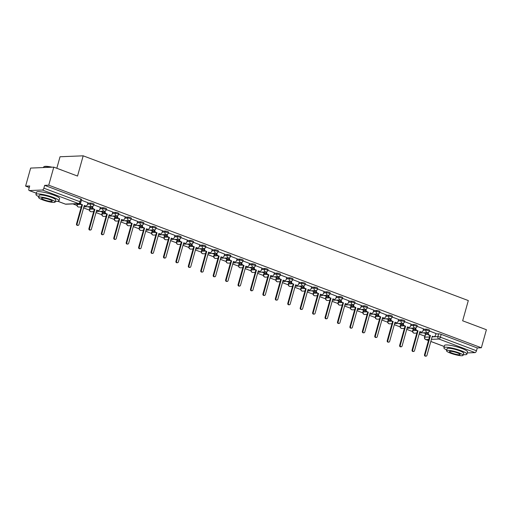 <?xml version="1.0" encoding="UTF-8"?>
<svg xmlns="http://www.w3.org/2000/svg" width="512" height="512" viewBox="0 0 512 512"><rect width="100%" height="100%" fill="white"/><g stroke="black" fill="none" stroke-linecap="round" stroke-linejoin="round"><path stroke-width="0.77" d="M94.086 204.141A1.914 0.32 -164.4 0 0 93.171 203.59A1.914 0.32 -164.4 0 0 90.65 203.027L90.368 204.026A1.914 0.32 15.6 0 1 92.89 204.589A1.914 0.32 15.6 0 1 93.805 205.139L94.086 204.141M106.515 208.813A1.914 0.32 -164.4 0 0 105.6 208.262A1.914 0.32 -164.4 0 0 103.078 207.699L102.797 208.698A1.914 0.32 15.6 0 1 105.318 209.261A1.914 0.32 15.6 0 1 106.234 209.811L106.515 208.813M118.938 213.485A1.914 0.32 -164.4 0 0 118.029 212.934A1.914 0.32 -164.4 0 0 115.507 212.371L115.226 213.37A1.914 0.32 15.6 0 1 117.747 213.933A1.914 0.32 15.6 0 1 118.662 214.483L118.938 213.485M131.366 218.157A1.914 0.32 -164.4 0 0 130.451 217.6A1.914 0.32 -164.4 0 0 127.936 217.043L127.654 218.042A1.914 0.32 15.6 0 1 130.176 218.598A1.914 0.32 15.6 0 1 131.091 219.155L131.366 218.157M143.795 222.822A1.914 0.32 -164.4 0 0 142.88 222.272A1.914 0.32 -164.4 0 0 140.365 221.715L140.083 222.714A1.914 0.32 15.6 0 1 142.605 223.27A1.914 0.32 15.6 0 1 143.52 223.821L143.795 222.822M156.224 227.494A1.914 0.32 -164.4 0 0 155.309 226.944A1.914 0.32 -164.4 0 0 152.794 226.381L152.512 227.379A1.914 0.32 15.6 0 1 155.034 227.942A1.914 0.32 15.6 0 1 155.949 228.493L156.224 227.494M168.653 232.166A1.914 0.32 -164.4 0 0 167.738 231.616A1.914 0.32 -164.4 0 0 165.222 231.053L164.941 232.051A1.914 0.32 15.6 0 1 167.462 232.614A1.914 0.32 15.6 0 1 168.378 233.165L168.653 232.166M181.082 236.838A1.914 0.32 -164.4 0 0 180.166 236.288A1.914 0.32 -164.4 0 0 177.651 235.725L177.37 236.723A1.914 0.32 15.6 0 1 179.891 237.286A1.914 0.32 15.6 0 1 180.806 237.837L181.082 236.838M193.51 241.51A1.914 0.32 -164.4 0 0 192.595 240.96A1.914 0.32 -164.4 0 0 190.08 240.397L189.798 241.395A1.914 0.32 15.6 0 1 192.32 241.958A1.914 0.32 15.6 0 1 193.235 242.509L193.51 241.51M205.939 246.182A1.914 0.32 -164.4 0 0 205.024 245.626A1.914 0.32 -164.4 0 0 202.509 245.069L202.227 246.067A1.914 0.32 15.6 0 1 204.749 246.624A1.914 0.32 15.6 0 1 205.664 247.181L205.939 246.182M218.368 250.848A1.914 0.32 -164.4 0 0 217.453 250.298A1.914 0.32 -164.4 0 0 214.938 249.741L214.656 250.739A1.914 0.32 15.6 0 1 217.178 251.296A1.914 0.32 15.6 0 1 218.093 251.846L218.368 250.848M230.797 255.52A1.914 0.32 -164.4 0 0 229.882 254.97A1.914 0.32 -164.4 0 0 227.366 254.406L227.085 255.405A1.914 0.32 15.6 0 1 229.606 255.968A1.914 0.32 15.6 0 1 230.522 256.518L230.797 255.52M243.226 260.192A1.914 0.32 -164.4 0 0 242.31 259.642A1.914 0.32 -164.4 0 0 239.795 259.078L239.514 260.077A1.914 0.32 15.6 0 1 242.035 260.64A1.914 0.32 15.6 0 1 242.95 261.19L243.226 260.192M255.654 264.864A1.914 0.32 -164.4 0 0 254.739 264.314A1.914 0.32 -164.4 0 0 252.224 263.75L251.942 264.749A1.914 0.32 15.6 0 1 254.464 265.312A1.914 0.32 15.6 0 1 255.379 265.862L255.654 264.864M268.083 269.536A1.914 0.32 -164.4 0 0 267.168 268.986A1.914 0.32 -164.4 0 0 264.653 268.422L264.371 269.421A1.914 0.32 15.6 0 1 266.893 269.984A1.914 0.32 15.6 0 1 267.808 270.534L268.083 269.536M280.512 274.208A1.914 0.32 -164.4 0 0 279.597 273.651A1.914 0.32 -164.4 0 0 277.082 273.094L276.8 274.093A1.914 0.32 15.6 0 1 279.322 274.65A1.914 0.32 15.6 0 1 280.237 275.206L280.512 274.208M292.941 278.88A1.914 0.32 -164.4 0 0 292.026 278.323A1.914 0.32 -164.4 0 0 289.51 277.766L289.229 278.765A1.914 0.32 15.6 0 1 291.75 279.322A1.914 0.32 15.6 0 1 292.666 279.872L292.941 278.88M305.37 283.546A1.914 0.32 -164.4 0 0 304.454 282.995A1.914 0.32 -164.4 0 0 301.939 282.432L301.658 283.43A1.914 0.32 15.6 0 1 304.179 283.994A1.914 0.32 15.6 0 1 305.094 284.544L305.37 283.546M317.798 288.218A1.914 0.32 -164.4 0 0 316.883 287.667A1.914 0.32 -164.4 0 0 314.368 287.104L314.086 288.102A1.914 0.32 15.6 0 1 316.608 288.666A1.914 0.32 15.6 0 1 317.523 289.216L317.798 288.218M330.227 292.89A1.914 0.32 -164.4 0 0 329.312 292.339A1.914 0.32 -164.4 0 0 326.797 291.776L326.515 292.774A1.914 0.32 15.6 0 1 329.037 293.338A1.914 0.32 15.6 0 1 329.952 293.888L330.227 292.89M342.656 297.562A1.914 0.32 -164.4 0 0 341.741 297.011A1.914 0.32 -164.4 0 0 339.226 296.448L338.944 297.446A1.914 0.32 15.6 0 1 341.466 298.01A1.914 0.32 15.6 0 1 342.381 298.56L342.656 297.562M355.085 302.234A1.914 0.32 -164.4 0 0 354.17 301.683A1.914 0.32 -164.4 0 0 351.654 301.12L351.373 302.118A1.914 0.32 15.6 0 1 353.894 302.675A1.914 0.32 15.6 0 1 354.81 303.232L355.085 302.234M367.514 306.906A1.914 0.32 -164.4 0 0 366.598 306.349A1.914 0.32 -164.4 0 0 364.077 305.792L363.802 306.79A1.914 0.32 15.6 0 1 366.323 307.347A1.914 0.32 15.6 0 1 367.238 307.904L367.514 306.906M379.942 311.571A1.914 0.32 -164.4 0 0 379.027 311.021A1.914 0.32 -164.4 0 0 376.506 310.464L376.23 311.456A1.914 0.32 15.6 0 1 378.752 312.019A1.914 0.32 15.6 0 1 379.667 312.57L379.942 311.571M392.371 316.243A1.914 0.32 -164.4 0 0 391.456 315.693A1.914 0.32 -164.4 0 0 388.934 315.13L388.659 316.128A1.914 0.32 15.6 0 1 391.181 316.691A1.914 0.32 15.6 0 1 392.096 317.242L392.371 316.243M404.8 320.915A1.914 0.32 -164.4 0 0 403.885 320.365A1.914 0.32 -164.4 0 0 401.363 319.802L401.088 320.8A1.914 0.32 15.6 0 1 403.61 321.363A1.914 0.32 15.6 0 1 404.518 321.914L404.8 320.915M417.229 325.587A1.914 0.32 -164.4 0 0 416.314 325.037A1.914 0.32 -164.4 0 0 413.792 324.474L413.517 325.472A1.914 0.32 15.6 0 1 416.032 326.035A1.914 0.32 15.6 0 1 416.947 326.586L417.229 325.587M429.658 330.259A1.914 0.32 -164.4 0 0 428.742 329.709A1.914 0.32 -164.4 0 0 426.221 329.146L425.946 330.144A1.914 0.32 15.6 0 1 428.461 330.707A1.914 0.32 15.6 0 1 429.376 331.258L429.658 330.259M53.786 167.136L77.53 176.058L83.181 155.821L468.307 300.563L462.656 320.794L486.4 329.722L481.357 347.776L48.742 185.19L53.786 167.136L30.643 168.077L25.6 186.131L29.267 187.507M72.96 203.93L76.973 205.434M83.59 207.923L89.402 210.106M96.019 212.595L101.83 214.778M108.448 217.267L114.259 219.45M120.87 221.933L126.688 224.122M133.299 226.605L139.117 228.794M145.728 231.277L151.546 233.459M158.157 235.949L163.974 238.131M170.586 240.621L176.403 242.803M183.014 245.293L188.832 247.475M195.443 249.958L201.261 252.147M207.872 254.63L213.69 256.819M220.301 259.302L226.118 261.491M232.73 263.974L238.547 266.157M245.158 268.646L250.976 270.829M257.587 273.318L263.405 275.501M270.016 277.984L275.834 280.173M282.445 282.656L288.262 284.845M294.874 287.328L300.691 289.517M307.302 292L313.12 294.182M319.731 296.672L325.549 298.854M332.16 301.344L337.978 303.526M344.589 306.016L350.406 308.198M357.018 310.682L362.835 312.87M369.446 315.354L375.258 317.542M381.875 320.026L387.686 322.208M394.304 324.698L400.115 326.88M406.733 329.37L412.544 331.552M419.162 334.042L424.819 336.166M56.819 168.275L60.032 156.762L83.181 155.821M25.6 186.131L29.696 185.965L28.909 188.774A1.914 0.87 -69.4 0 0 29.165 190.528A1.914 0.87 -69.4 0 0 29.331 190.554L42.432 190.022A1.914 0.87 -69.4 0 0 43.866 188.166L79.955 201.734A1.914 0.32 15.6 0 1 80.87 202.285L81.658 199.469A1.914 0.32 15.6 0 0 80.742 198.918L79.955 201.734A1.914 0.87 -69.4 0 1 78.522 203.584L42.432 190.022M48.742 185.19L44.646 185.357L43.866 188.166M425.549 334.349L424.768 337.158A1.914 0.32 15.6 0 0 424.518 337.248L425.306 334.432A1.914 0.32 15.6 0 1 425.549 334.349L427.866 334.253M435.827 333.933L438.65 333.818L437.869 336.627A1.914 0.32 15.6 0 1 440.384 337.19L476.48 350.752A1.914 0.87 110.6 0 1 475.046 352.608L467.238 352.922M476.48 350.752L477.261 347.942L481.357 347.776M410.822 328.16L413.734 328.96M413.664 329.222L414.355 329.197L411.52 328.128M423.52 328.826L417.018 326.342M398.394 323.488L401.306 324.294M401.235 324.55L401.926 324.525L399.091 323.456M411.091 324.154L404.589 321.67M385.965 318.816L388.877 319.622M388.806 319.885L389.498 319.853L386.662 318.79M398.662 319.482L392.16 316.998M373.536 314.144L376.448 314.95M376.378 315.213L377.069 315.181L374.234 314.118M386.24 314.81L379.731 312.326M361.107 309.472L364.019 310.278M363.949 310.541L364.64 310.515L361.805 309.446M373.811 310.138L367.302 307.654M348.678 304.8L351.59 305.606M351.52 305.869L352.211 305.843L349.376 304.774M361.382 305.466L354.874 302.989M336.25 300.134L339.162 300.934M339.091 301.197L339.782 301.171L336.947 300.102M348.954 300.8L342.445 298.317M323.821 295.462L326.733 296.269M326.662 296.525L327.354 296.499L324.518 295.43M336.525 296.128L330.016 293.645M311.392 290.79L314.304 291.597M314.234 291.859L314.925 291.827L312.09 290.765M324.096 291.456L317.587 288.973M298.963 286.118L301.875 286.925M301.805 287.187L302.496 287.155L299.661 286.093M311.667 286.784L305.158 284.301M286.534 281.446L289.446 282.253M289.376 282.515L290.067 282.483L287.232 281.421M299.238 282.112L292.73 279.629M274.106 276.774L277.018 277.581M276.947 277.843L277.638 277.818L274.803 276.749M286.81 277.44L280.301 274.963M261.677 272.109L264.589 272.909M264.518 273.171L265.21 273.146L262.374 272.077M274.381 272.774L267.872 270.291M249.248 267.437L252.16 268.237M252.09 268.499L252.781 268.474L249.946 267.405M261.952 268.102L255.443 265.619M236.819 262.765L239.731 263.571M239.661 263.834L240.352 263.802L237.517 262.733M249.523 263.43L243.014 260.947M224.39 258.093L227.302 258.899M227.232 259.162L227.923 259.13L225.088 258.067M237.094 258.758L230.586 256.275M211.968 253.421L214.874 254.227M214.803 254.49L215.494 254.458L212.659 253.395M224.666 254.086L218.157 251.603M199.539 248.749L202.445 249.555M202.374 249.818L203.066 249.792L200.23 248.723M212.237 249.414L205.728 246.931M187.11 244.083L190.016 244.883M189.946 245.146L190.637 245.12L187.802 244.051M199.808 244.749L193.299 242.266M174.682 239.411L177.587 240.211M177.517 240.474L178.208 240.448L175.373 239.379M187.379 240.077L180.87 237.594M162.253 234.739L165.158 235.546M165.088 235.802L165.779 235.776L162.944 234.707M174.95 235.405L168.448 232.922M149.824 230.067L152.73 230.874M152.659 231.136L153.35 231.104L150.515 230.042M162.522 230.733L156.019 228.25M137.395 225.395L140.301 226.202M140.23 226.464L140.922 226.432L138.086 225.37M150.093 226.061L143.59 223.578M124.966 220.723L127.872 221.53M127.802 221.792L128.493 221.766L125.658 220.698M137.664 221.389L131.162 218.906M112.538 216.051L115.443 216.858M115.373 217.12L116.07 217.094L113.229 216.026M125.235 216.717L118.733 214.24M100.109 211.386L103.014 212.186M102.944 212.448L103.642 212.422L100.8 211.354M112.806 212.051L106.304 209.568M87.68 206.714L90.586 207.52M90.515 207.776L91.213 207.75L88.371 206.682M100.378 207.379L93.875 204.896M87.949 202.707L81.446 200.224M87.827 203.142L90.65 203.027M89.978 208.23L89.696 209.229A1.914 0.32 15.6 0 0 89.453 209.312L89.728 208.32A1.914 0.32 -164.4 0 1 89.978 208.23L92.288 208.141M100.256 207.814L103.078 207.699M102.406 212.902L102.125 213.901A1.914 0.32 15.6 0 0 101.882 213.984L102.157 212.986A1.914 0.32 -164.4 0 1 102.406 212.902L104.717 212.806M112.685 212.486L115.507 212.371M114.835 217.574L114.554 218.573A1.914 0.32 15.6 0 0 114.31 218.656L114.586 217.658A1.914 0.32 -164.4 0 1 114.835 217.574L117.146 217.478M125.114 217.158L127.936 217.043M127.264 222.246L126.982 223.245A1.914 0.32 15.6 0 0 126.739 223.328L127.014 222.33A1.914 0.32 -164.4 0 1 127.264 222.246L129.574 222.15M137.542 221.824L140.365 221.715M139.693 226.918L139.411 227.917A1.914 0.32 15.6 0 0 139.168 228L139.443 227.002A1.914 0.32 -164.4 0 1 139.693 226.918L142.003 226.822M149.971 226.496L152.794 226.381M152.122 231.584L151.84 232.582A1.914 0.32 15.6 0 0 151.597 232.672L151.872 231.674A1.914 0.32 -164.4 0 1 152.122 231.584L154.432 231.494M162.4 231.168L165.222 231.053M164.55 236.256L164.269 237.254A1.914 0.32 15.6 0 0 164.026 237.344L164.301 236.346A1.914 0.32 -164.4 0 1 164.55 236.256L166.861 236.166M174.829 235.84L177.651 235.725M176.979 240.928L176.698 241.926A1.914 0.32 15.6 0 0 176.454 242.01L176.73 241.011A1.914 0.32 -164.4 0 1 176.979 240.928L179.29 240.832M187.258 240.512L190.08 240.397M189.408 245.6L189.126 246.598A1.914 0.32 15.6 0 0 188.883 246.682L189.158 245.683A1.914 0.32 -164.4 0 1 189.408 245.6L191.718 245.504M199.686 245.184L202.509 245.069M201.837 250.272L201.555 251.27A1.914 0.32 15.6 0 0 201.312 251.354L201.587 250.355A1.914 0.32 -164.4 0 1 201.837 250.272L204.147 250.176M212.115 249.856L214.938 249.741M214.266 254.944L213.984 255.942A1.914 0.32 15.6 0 0 213.741 256.026L214.016 255.027A1.914 0.32 -164.4 0 1 214.266 254.944L216.576 254.848M224.544 254.522L227.366 254.406M226.694 259.616L226.413 260.608A1.914 0.32 15.6 0 0 226.17 260.698L226.445 259.699A1.914 0.32 -164.4 0 1 226.694 259.616L229.005 259.52M236.973 259.194L239.795 259.078M239.123 264.282L238.842 265.28A1.914 0.32 15.6 0 0 238.598 265.37L238.874 264.371A1.914 0.32 -164.4 0 1 239.123 264.282L241.434 264.192M249.402 263.866L252.224 263.75M251.552 268.954L251.27 269.952A1.914 0.32 15.6 0 0 251.027 270.035L251.302 269.037A1.914 0.32 -164.4 0 1 251.552 268.954L253.862 268.858M261.83 268.538L264.653 268.422M263.981 273.626L263.699 274.624A1.914 0.32 15.6 0 0 263.45 274.707L263.731 273.709A1.914 0.32 -164.4 0 1 263.981 273.626L266.291 273.53M274.259 273.21L277.082 273.094M276.41 278.298L276.128 279.296A1.914 0.32 15.6 0 0 275.878 279.379L276.16 278.381A1.914 0.32 -164.4 0 1 276.41 278.298L278.72 278.202M286.688 277.882L289.51 277.766M288.838 282.97L288.557 283.968A1.914 0.32 15.6 0 0 288.307 284.051L288.589 283.053A1.914 0.32 -164.4 0 1 288.838 282.97L291.149 282.874M299.117 282.547L301.939 282.432M301.267 287.642L300.986 288.634A1.914 0.32 15.6 0 0 300.736 288.723L301.018 287.725A1.914 0.32 -164.4 0 1 301.267 287.642L303.578 287.546M311.546 287.219L314.368 287.104M313.696 292.307L313.414 293.306A1.914 0.32 15.6 0 0 313.165 293.395L313.446 292.397A1.914 0.32 -164.4 0 1 313.696 292.307L316.006 292.218M323.974 291.891L326.797 291.776M326.125 296.979L325.843 297.978A1.914 0.32 15.6 0 0 325.594 298.061L325.875 297.062A1.914 0.32 -164.4 0 1 326.125 296.979L328.435 296.89M336.403 296.563L339.226 296.448M338.554 301.651L338.272 302.65A1.914 0.32 15.6 0 0 338.022 302.733L338.304 301.734A1.914 0.32 -164.4 0 1 338.554 301.651L340.864 301.555M348.832 301.235L351.654 301.12M350.982 306.323L350.701 307.322A1.914 0.32 15.6 0 0 350.451 307.405L350.733 306.406A1.914 0.32 -164.4 0 1 350.982 306.323L353.293 306.227M361.261 305.907L364.077 305.792M363.411 310.995L363.13 311.994A1.914 0.32 15.6 0 0 362.88 312.077L363.162 311.078A1.914 0.32 -164.4 0 1 363.411 310.995L365.722 310.899M373.683 310.573L376.506 310.464M375.84 315.667L375.558 316.666A1.914 0.32 15.6 0 0 375.309 316.749L375.59 315.75A1.914 0.32 -164.4 0 1 375.84 315.667L378.15 315.571M386.112 315.245L388.934 315.13M388.262 320.333L387.987 321.331A1.914 0.32 15.6 0 0 387.738 321.421L388.019 320.422A1.914 0.32 -164.4 0 1 388.262 320.333L390.579 320.243M398.541 319.917L401.363 319.802M400.691 325.005L400.416 326.003A1.914 0.32 15.6 0 0 400.166 326.086L400.448 325.094A1.914 0.32 -164.4 0 1 400.691 325.005L403.008 324.915M410.97 324.589L413.792 324.474M413.12 329.677L412.845 330.675A1.914 0.32 15.6 0 0 412.595 330.758L412.877 329.76A1.914 0.32 -164.4 0 1 413.12 329.677L415.437 329.581M423.398 329.261L426.221 329.146M423.251 332.832L426.163 333.632M426.093 333.894L426.784 333.869L423.949 332.8M435.949 333.491L429.446 331.014M44.646 185.357L80.742 198.918M477.261 347.942L441.171 334.374A1.914 0.32 -164.4 0 0 438.65 333.818M428.41 332.442L428.333 332.717A1.914 1.67 87.7 0 0 429.421 335.13L430.458 335.52L428.819 335.155A1.914 1.67 -92.3 0 1 427.731 332.742L427.763 332.64M430.458 335.52L425.101 354.707A1.101 0.96 87.7 0 0 426.931 355.398L432.288 336.211L433.325 336.602A1.914 1.67 87.7 0 0 433.907 336.691L433.306 336.717A1.914 1.67 -92.3 0 1 432.723 336.621L432.224 336.435M426.061 356.154L425.459 356.179A1.101 0.96 -92.3 0 1 424.499 354.733L429.856 335.546M433.907 336.691A1.914 1.67 87.7 0 0 435.424 335.386L435.962 333.459M415.981 327.77L415.904 328.045A1.914 1.67 87.7 0 0 416.992 330.458L418.029 330.848L416.39 330.483A1.914 1.67 -92.3 0 1 415.302 328.07L415.334 327.968M418.029 330.848L412.672 350.042A1.101 0.96 87.7 0 0 414.502 350.726L419.859 331.539L420.896 331.93A1.914 1.67 87.7 0 0 421.478 332.026L420.877 332.045A1.914 1.67 -92.3 0 1 420.294 331.955L419.795 331.763M413.632 351.482L413.03 351.507A1.101 0.96 -92.3 0 1 412.07 350.061L417.427 330.874M421.478 332.026A1.914 1.67 87.7 0 0 422.995 330.714L423.533 328.787M403.552 323.098L403.475 323.379A1.914 1.67 87.7 0 0 404.563 325.792L405.6 326.176L404.998 326.202L403.962 325.811A1.914 1.67 -92.3 0 1 402.874 323.398L402.906 323.296M405.6 326.176L400.243 345.37A1.101 0.96 87.7 0 0 402.074 346.054L407.43 326.867L408.467 327.258A1.914 1.67 87.7 0 0 409.05 327.354L408.448 327.379A1.914 1.67 -92.3 0 1 407.866 327.283L407.366 327.091M401.203 346.81L400.602 346.835A1.101 0.96 -92.3 0 1 399.642 345.395L404.998 326.202M409.05 327.354A1.914 1.67 87.7 0 0 410.566 326.042L411.104 324.115M466.912 322.394A11.661 1.958 15.6 0 1 468.762 323.053A11.661 1.958 15.6 0 1 470.419 323.712M463.296 354.611A11.942 2.01 -164.4 0 0 466.893 354.163A11.942 2.01 -164.4 0 0 461.171 350.72A11.942 2.01 -164.4 0 0 443.878 347.738A11.942 2.01 -164.4 0 0 446.726 349.984M466.893 354.163L467.526 351.898A11.942 2.01 -164.4 0 0 461.805 348.448A11.942 2.01 -164.4 0 0 444.512 345.472L443.878 347.738M446.522 350.726L447.104 348.64A8.602 1.446 15.6 0 1 459.552 350.784A8.602 1.446 15.6 0 1 463.667 353.267L463.085 355.354A8.602 1.446 -164.4 0 0 458.97 352.87A8.602 1.446 -164.4 0 0 446.522 350.726A8.602 1.446 -164.4 0 0 450.637 353.21A8.602 1.446 -164.4 0 0 463.085 355.354M452.115 353.152A5.542 0.934 -164.4 0 0 460.141 354.528A5.542 0.934 -164.4 0 0 457.485 352.928A5.542 0.934 -164.4 0 0 449.466 351.552A5.542 0.934 -164.4 0 0 452.115 353.152M51.238 167.238A11.942 2.01 -164.4 0 0 43.878 166.752L44.224 166.566A11.661 1.958 15.6 0 1 52.173 167.2M59.002 169.094A11.661 1.958 15.6 0 1 60.845 169.747A11.661 1.958 15.6 0 1 62.502 170.406M43.878 166.752A11.942 2.01 -164.4 0 0 43.616 167.034L43.469 167.552M55.379 201.306A11.942 2.01 -164.4 0 0 58.976 200.864A11.942 2.01 -164.4 0 0 53.254 197.414A11.942 2.01 -164.4 0 0 35.962 194.438A11.942 2.01 -164.4 0 0 38.81 196.678M58.976 200.864L59.61 198.592A11.942 2.01 -164.4 0 0 53.888 195.142A11.942 2.01 -164.4 0 0 36.595 192.166L35.962 194.438M38.605 197.421L39.187 195.334A8.602 1.446 15.6 0 1 51.635 197.478A8.602 1.446 15.6 0 1 55.75 199.962L55.168 202.048A8.602 1.446 -164.4 0 0 51.053 199.565A8.602 1.446 -164.4 0 0 38.605 197.421A8.602 1.446 -164.4 0 0 42.72 199.904A8.602 1.446 -164.4 0 0 55.168 202.048M44.205 199.846A5.542 0.934 -164.4 0 0 52.224 201.229A5.542 0.934 -164.4 0 0 49.574 199.629A5.542 0.934 -164.4 0 0 41.549 198.246A5.542 0.934 -164.4 0 0 44.205 199.846M391.123 318.432L391.046 318.707A1.914 1.67 87.7 0 0 392.134 321.12L393.171 321.51L391.533 321.146A1.914 1.67 -92.3 0 1 390.445 318.733L390.477 318.624M393.171 321.51L387.814 340.698A1.101 0.96 87.7 0 0 389.645 341.389L395.002 322.195L396.038 322.586A1.914 1.67 87.7 0 0 396.621 322.682L396.019 322.707A1.914 1.67 -92.3 0 1 395.437 322.611L394.938 322.426M388.774 342.138L388.173 342.163A1.101 0.96 -92.3 0 1 387.213 340.723L392.57 321.53M396.621 322.682A1.914 1.67 87.7 0 0 398.138 321.37L398.675 319.45M378.694 313.76L378.618 314.035A1.914 1.67 87.7 0 0 379.706 316.448L380.742 316.838L379.104 316.474A1.914 1.67 -92.3 0 1 378.016 314.061L378.048 313.958M380.742 316.838L375.386 336.026A1.101 0.96 87.7 0 0 377.216 336.717L382.573 317.523L383.61 317.914A1.914 1.67 87.7 0 0 384.192 318.01L383.59 318.035A1.914 1.67 -92.3 0 1 383.008 317.939L382.509 317.754M376.346 337.466L375.744 337.491A1.101 0.96 -92.3 0 1 374.784 336.051L380.141 316.864M384.192 318.01A1.914 1.67 87.7 0 0 385.709 316.698L386.246 314.778M366.266 309.088L366.189 309.363A1.914 1.67 87.7 0 0 367.277 311.776L368.314 312.166L366.675 311.802A1.914 1.67 -92.3 0 1 365.587 309.389L365.619 309.286M368.314 312.166L362.957 331.354A1.101 0.96 87.7 0 0 364.787 332.045L370.144 312.858L371.181 313.242A1.914 1.67 87.7 0 0 371.763 313.338L371.162 313.363A1.914 1.67 -92.3 0 1 370.579 313.267L370.08 313.082M363.917 332.8L363.315 332.819A1.101 0.96 -92.3 0 1 362.355 331.379L367.712 312.192M371.763 313.338A1.914 1.67 87.7 0 0 373.28 312.026L373.818 310.106M353.837 304.416L353.76 304.691A1.914 1.67 87.7 0 0 354.848 307.104L355.885 307.494L355.283 307.52L354.246 307.13A1.914 1.67 -92.3 0 1 353.158 304.717L353.19 304.614M355.885 307.494L350.528 326.682A1.101 0.96 87.7 0 0 352.358 327.373L357.715 308.186L358.752 308.576A1.914 1.67 87.7 0 0 359.334 308.666L358.733 308.691A1.914 1.67 -92.3 0 1 358.15 308.595L357.651 308.41M351.488 328.128L350.886 328.154A1.101 0.96 -92.3 0 1 349.926 326.707L355.283 307.52M359.334 308.666A1.914 1.67 87.7 0 0 360.851 307.36L361.389 305.434M341.408 299.744L341.331 300.019A1.914 1.67 87.7 0 0 342.419 302.432L343.456 302.822L341.818 302.458A1.914 1.67 -92.3 0 1 340.73 300.045L340.762 299.942M343.456 302.822L338.099 322.016A1.101 0.96 87.7 0 0 339.93 322.701L345.286 303.514L346.323 303.904A1.914 1.67 87.7 0 0 346.906 304L346.304 304.019A1.914 1.67 -92.3 0 1 345.722 303.923L345.222 303.738M339.059 323.456L338.458 323.482A1.101 0.96 -92.3 0 1 337.498 322.035L342.854 302.848M346.906 304A1.914 1.67 87.7 0 0 348.422 302.688L348.96 300.762M328.979 295.072L328.902 295.347A1.914 1.67 87.7 0 0 329.99 297.766L331.027 298.15L330.426 298.176L329.389 297.786A1.914 1.67 -92.3 0 1 328.301 295.373L328.333 295.27M331.027 298.15L325.67 317.344A1.101 0.96 87.7 0 0 327.501 318.029L332.858 298.842L333.894 299.232A1.914 1.67 87.7 0 0 334.477 299.328L333.875 299.347A1.914 1.67 -92.3 0 1 333.293 299.258L332.794 299.066M326.63 318.784L326.029 318.81A1.101 0.96 -92.3 0 1 325.069 317.37L330.426 298.176M334.477 299.328A1.914 1.67 87.7 0 0 335.994 298.016L336.531 296.09M316.55 290.406L316.474 290.682A1.914 1.67 87.7 0 0 317.562 293.094L318.598 293.485L316.96 293.12A1.914 1.67 -92.3 0 1 315.872 290.701L315.904 290.598M318.598 293.485L313.242 312.672A1.101 0.96 87.7 0 0 315.072 313.363L320.429 294.17L321.466 294.56A1.914 1.67 87.7 0 0 322.048 294.656L321.446 294.682A1.914 1.67 -92.3 0 1 320.864 294.586L320.365 294.4M314.202 314.112L313.6 314.138A1.101 0.96 -92.3 0 1 312.64 312.698L317.997 293.504M322.048 294.656A1.914 1.67 87.7 0 0 323.565 293.344L324.102 291.424M304.122 285.734L304.045 286.01A1.914 1.67 87.7 0 0 305.133 288.422L306.17 288.813L305.568 288.838L304.531 288.448A1.914 1.67 -92.3 0 1 303.443 286.035L303.475 285.933M306.17 288.813L300.813 308A1.101 0.96 87.7 0 0 302.643 308.691L308 289.498L309.037 289.888A1.914 1.67 87.7 0 0 309.619 289.984L309.018 290.01A1.914 1.67 -92.3 0 1 308.435 289.914L307.936 289.728M301.773 309.44L301.171 309.466A1.101 0.96 -92.3 0 1 300.211 308.026L305.568 288.838M309.619 289.984A1.914 1.67 87.7 0 0 311.136 288.672L311.674 286.752M291.693 281.062L291.616 281.338A1.914 1.67 87.7 0 0 292.704 283.75L293.741 284.141L292.102 283.776A1.914 1.67 -92.3 0 1 291.014 281.363L291.046 281.261M293.741 284.141L288.384 303.328A1.101 0.96 87.7 0 0 290.214 304.019L295.571 284.826L296.608 285.216A1.914 1.67 87.7 0 0 297.19 285.312L296.589 285.338A1.914 1.67 -92.3 0 1 296.006 285.242L295.507 285.056M289.344 304.774L288.742 304.794A1.101 0.96 -92.3 0 1 287.782 303.354L293.139 284.166M297.19 285.312A1.914 1.67 87.7 0 0 298.707 284L299.245 282.08M279.264 276.39L279.187 276.666A1.914 1.67 87.7 0 0 280.275 279.078L281.312 279.469L279.674 279.104A1.914 1.67 -92.3 0 1 278.586 276.691L278.618 276.589M281.312 279.469L275.955 298.656A1.101 0.96 87.7 0 0 277.786 299.347L283.142 280.16L284.179 280.544A1.914 1.67 87.7 0 0 284.762 280.64L284.16 280.666A1.914 1.67 -92.3 0 1 283.578 280.57L283.078 280.384M276.915 300.102L276.314 300.128A1.101 0.96 -92.3 0 1 275.354 298.682L280.71 279.494M284.762 280.64A1.914 1.67 87.7 0 0 286.278 279.328L286.816 277.408M266.835 271.718L266.758 271.994A1.914 1.67 87.7 0 0 267.846 274.406L268.883 274.797L268.282 274.822L267.245 274.432A1.914 1.67 -92.3 0 1 266.157 272.019L266.189 271.917M268.883 274.797L263.526 293.99A1.101 0.96 87.7 0 0 265.357 294.675L270.714 275.488L271.75 275.878A1.914 1.67 87.7 0 0 272.333 275.968L271.731 275.994A1.914 1.67 -92.3 0 1 271.149 275.898L270.65 275.712M264.486 295.43L263.885 295.456A1.101 0.96 -92.3 0 1 262.925 294.01L268.282 274.822M272.333 275.968A1.914 1.67 87.7 0 0 273.85 274.662L274.387 272.736M254.406 267.046L254.33 267.322A1.914 1.67 87.7 0 0 255.418 269.741L256.454 270.125L255.853 270.15L254.816 269.76A1.914 1.67 -92.3 0 1 253.728 267.347L253.76 267.245M256.454 270.125L251.098 289.318A1.101 0.96 87.7 0 0 252.928 290.003L258.285 270.816L259.322 271.206A1.914 1.67 87.7 0 0 259.904 271.302L259.302 271.322A1.914 1.67 -92.3 0 1 258.72 271.232L258.221 271.04M252.058 290.758L251.456 290.784A1.101 0.96 -92.3 0 1 250.496 289.344L255.853 270.15M259.904 271.302A1.914 1.67 87.7 0 0 261.421 269.99L261.958 268.064M241.978 262.374L241.901 262.656A1.914 1.67 87.7 0 0 242.989 265.069L244.026 265.459L242.387 265.094A1.914 1.67 -92.3 0 1 241.299 262.675L241.331 262.573M244.026 265.459L238.669 284.646A1.101 0.96 87.7 0 0 240.499 285.331L245.856 266.144L246.893 266.534A1.914 1.67 87.7 0 0 247.475 266.63L246.874 266.656A1.914 1.67 -92.3 0 1 246.291 266.56L245.792 266.374M239.629 286.086L239.027 286.112A1.101 0.96 -92.3 0 1 238.067 284.672L243.424 265.478M247.475 266.63A1.914 1.67 87.7 0 0 248.992 265.318L249.53 263.398M229.549 257.709L229.472 257.984A1.914 1.67 87.7 0 0 230.56 260.397L231.597 260.787L229.958 260.422A1.914 1.67 -92.3 0 1 228.87 258.01L228.902 257.907M231.597 260.787L226.24 279.974A1.101 0.96 87.7 0 0 228.07 280.666L233.427 261.472L234.464 261.862A1.914 1.67 87.7 0 0 235.053 261.958L234.445 261.984A1.914 1.67 -92.3 0 1 233.862 261.888L233.363 261.702M227.2 281.414L226.598 281.44A1.101 0.96 -92.3 0 1 225.638 280L230.995 260.806M235.053 261.958A1.914 1.67 87.7 0 0 236.563 260.646L237.101 258.726M217.12 253.037L217.043 253.312A1.914 1.67 87.7 0 0 218.131 255.725L219.168 256.115L218.566 256.141L217.53 255.75A1.914 1.67 -92.3 0 1 216.442 253.338L216.474 253.235M219.168 256.115L213.811 275.302A1.101 0.96 87.7 0 0 215.642 275.994L220.998 256.8L222.035 257.19A1.914 1.67 87.7 0 0 222.624 257.286L222.022 257.312A1.914 1.67 -92.3 0 1 221.434 257.216L220.941 257.03M214.771 276.749L214.17 276.768A1.101 0.96 -92.3 0 1 213.21 275.328L218.566 256.141M222.624 257.286A1.914 1.67 87.7 0 0 224.134 255.974L224.672 254.054M204.691 248.365L204.614 248.64A1.914 1.67 87.7 0 0 205.702 251.053L206.739 251.443L205.101 251.078A1.914 1.67 -92.3 0 1 204.013 248.666L204.045 248.563M206.739 251.443L201.382 270.63A1.101 0.96 87.7 0 0 203.213 271.322L208.57 252.134L209.606 252.518A1.914 1.67 87.7 0 0 210.195 252.614L209.594 252.64A1.914 1.67 -92.3 0 1 209.005 252.544L208.512 252.358M202.342 272.077L201.741 272.102A1.101 0.96 -92.3 0 1 200.781 270.656L206.138 251.469M210.195 252.614A1.914 1.67 87.7 0 0 211.706 251.302L212.243 249.382M192.269 243.693L192.186 243.968A1.914 1.67 87.7 0 0 193.274 246.381L194.31 246.771L193.709 246.797L192.672 246.406A1.914 1.67 -92.3 0 1 191.584 243.994L191.616 243.891M194.31 246.771L188.954 265.958A1.101 0.96 87.7 0 0 190.784 266.65L196.141 247.462L197.178 247.853A1.914 1.67 87.7 0 0 197.766 247.942L197.165 247.968A1.914 1.67 -92.3 0 1 196.576 247.872L196.083 247.686M189.914 267.405L189.312 267.43A1.101 0.96 -92.3 0 1 188.352 265.984L193.709 246.797M197.766 247.942A1.914 1.67 87.7 0 0 199.277 246.637L199.814 244.71M179.84 239.021L179.763 239.296A1.914 1.67 87.7 0 0 180.845 241.709L181.882 242.099L181.28 242.125L180.243 241.734A1.914 1.67 -92.3 0 1 179.155 239.322L179.187 239.219M181.882 242.099L176.525 261.293A1.101 0.96 87.7 0 0 178.355 261.978L183.712 242.79L184.749 243.181A1.914 1.67 87.7 0 0 185.338 243.277L184.736 243.296A1.914 1.67 -92.3 0 1 184.147 243.206L183.654 243.014M177.485 262.733L176.883 262.758A1.101 0.96 -92.3 0 1 175.923 261.312L181.28 242.125M185.338 243.277A1.914 1.67 87.7 0 0 186.848 241.965L187.386 240.038M167.411 234.349L167.334 234.63A1.914 1.67 87.7 0 0 168.416 237.043L169.453 237.427L168.851 237.453L167.814 237.062A1.914 1.67 -92.3 0 1 166.733 234.65L166.758 234.547M169.453 237.427L164.096 256.621A1.101 0.96 87.7 0 0 165.926 257.306L171.283 238.118L172.32 238.509A1.914 1.67 87.7 0 0 172.909 238.605L172.307 238.63A1.914 1.67 -92.3 0 1 171.718 238.534L171.226 238.349M165.056 258.061L164.454 258.086A1.101 0.96 -92.3 0 1 163.494 256.646L168.851 237.453M172.909 238.605A1.914 1.67 87.7 0 0 174.419 237.293L174.957 235.366M154.982 229.683L154.906 229.958A1.914 1.67 87.7 0 0 155.987 232.371L157.024 232.762L155.386 232.397A1.914 1.67 -92.3 0 1 154.304 229.984L154.33 229.882M157.024 232.762L151.667 251.949A1.101 0.96 87.7 0 0 153.498 252.64L158.861 233.446L159.891 233.837A1.914 1.67 87.7 0 0 160.48 233.933L159.878 233.958A1.914 1.67 -92.3 0 1 159.29 233.862L158.797 233.677M152.627 253.389L152.026 253.414A1.101 0.96 -92.3 0 1 151.066 251.974L156.422 232.781M160.48 233.933A1.914 1.67 87.7 0 0 161.99 232.621L162.528 230.701M142.554 225.011L142.477 225.286A1.914 1.67 87.7 0 0 143.558 227.699L144.595 228.09L143.994 228.115L142.957 227.725A1.914 1.67 -92.3 0 1 141.875 225.312L141.901 225.21M144.595 228.09L139.238 247.277A1.101 0.96 87.7 0 0 141.069 247.968L146.432 228.774L147.462 229.165A1.914 1.67 87.7 0 0 148.051 229.261L147.45 229.286A1.914 1.67 -92.3 0 1 146.861 229.19L146.368 229.005M140.198 248.723L139.597 248.742A1.101 0.96 -92.3 0 1 138.637 247.302L143.994 228.115M148.051 229.261A1.914 1.67 87.7 0 0 149.562 227.949L150.099 226.029M130.125 220.339L130.048 220.614A1.914 1.67 87.7 0 0 131.13 223.027L132.166 223.418L131.565 223.443L130.528 223.053A1.914 1.67 -92.3 0 1 129.446 220.64L129.472 220.538M132.166 223.418L126.81 242.605A1.101 0.96 87.7 0 0 128.64 243.296L134.003 224.109L135.034 224.493A1.914 1.67 87.7 0 0 135.622 224.589L135.021 224.614A1.914 1.67 -92.3 0 1 134.432 224.518L133.939 224.333M127.77 244.051L127.168 244.07A1.101 0.96 -92.3 0 1 126.208 242.63L131.565 223.443M135.622 224.589A1.914 1.67 87.7 0 0 137.139 223.277L137.67 221.357M117.696 215.667L117.619 215.942A1.914 1.67 87.7 0 0 118.701 218.355L119.738 218.746L118.099 218.381A1.914 1.67 -92.3 0 1 117.018 215.968L117.043 215.866M119.738 218.746L114.381 237.933A1.101 0.96 87.7 0 0 116.211 238.624L121.574 219.437L122.605 219.827A1.914 1.67 87.7 0 0 123.194 219.917L122.592 219.942A1.914 1.67 -92.3 0 1 122.003 219.846L121.51 219.661M115.341 239.379L114.739 239.405A1.101 0.96 -92.3 0 1 113.779 237.958L119.136 218.771M123.194 219.917A1.914 1.67 87.7 0 0 124.71 218.611L125.242 216.685M105.267 210.995L105.19 211.27A1.914 1.67 87.7 0 0 106.272 213.683L107.309 214.074L105.67 213.709A1.914 1.67 -92.3 0 1 104.589 211.296L104.614 211.194M107.309 214.074L101.952 233.267A1.101 0.96 87.7 0 0 103.782 233.952L109.146 214.765L110.176 215.155A1.914 1.67 87.7 0 0 110.765 215.251L110.163 215.27A1.914 1.67 -92.3 0 1 109.574 215.181L109.082 214.989M102.912 234.707L102.31 234.733A1.101 0.96 -92.3 0 1 101.35 233.286L106.707 214.099M110.765 215.251A1.914 1.67 87.7 0 0 112.282 213.939L112.813 212.013M92.838 206.323L92.762 206.598A1.914 1.67 87.7 0 0 93.843 209.018L94.88 209.402L94.278 209.427L93.242 209.037A1.914 1.67 -92.3 0 1 92.16 206.624L92.186 206.522M94.88 209.402L89.523 228.595A1.101 0.96 87.7 0 0 91.354 229.28L96.717 210.093L97.747 210.483A1.914 1.67 87.7 0 0 98.336 210.579L97.734 210.605A1.914 1.67 -92.3 0 1 97.146 210.509L96.653 210.317M90.483 230.035L89.882 230.061A1.101 0.96 -92.3 0 1 88.922 228.621L94.278 209.427M98.336 210.579A1.914 1.67 87.7 0 0 99.853 209.267L100.384 207.341M80.352 203.149A1.914 1.67 87.7 0 0 81.414 204.346L82.451 204.736L80.813 204.371A1.914 1.67 -92.3 0 1 79.872 203.482M82.451 204.736L77.094 223.923A1.101 0.96 87.7 0 0 78.925 224.614L84.288 205.421L85.318 205.811A1.914 1.67 87.7 0 0 85.907 205.907L85.306 205.933A1.914 1.67 -92.3 0 1 84.717 205.837L84.224 205.651M78.054 225.363L77.453 225.389A1.101 0.96 -92.3 0 1 76.493 223.949L81.85 204.755M85.907 205.907A1.914 1.67 87.7 0 0 87.424 204.595L87.955 202.675M58.035 201.338L65.421 204.115L78.522 203.584A1.914 1.67 87.7 0 0 79.104 203.68A1.914 1.914 0 0 0 80.87 202.285M29.331 190.554L36.314 193.178M428.762 339.456L425.856 339.578A1.914 1.67 -92.3 0 1 424.768 337.158L429.459 336.973M432.109 336.864L437.869 336.627A1.914 1.67 -92.3 0 0 438.95 339.04L431.411 339.347M424.518 337.248A1.914 1.914 0 0 0 425.69 339.552A1.914 0.87 110.6 0 0 425.856 339.578L428.454 340.55M430.829 341.446L444.23 346.483M475.046 352.608L438.95 339.04A1.914 0.87 -69.4 0 0 440.384 337.19L441.171 334.374M77.498 203.744L77.267 204.557L80.928 204.41M87.546 204.141L90.368 204.026A1.914 1.67 87.7 0 0 91.456 206.438A1.914 1.67 -92.3 0 0 92.038 206.534A1.914 1.914 0 0 0 93.805 205.139M89.453 209.312A1.914 1.914 0 0 0 91.373 211.738A1.914 1.67 87.7 0 1 89.696 209.229L93.357 209.082M99.974 208.813L102.797 208.698A1.914 1.67 87.7 0 0 103.885 211.11A1.914 1.67 -92.3 0 0 104.467 211.206A1.914 1.914 0 0 0 106.234 209.811M101.882 213.984A1.914 1.914 0 0 0 103.802 216.41A1.914 1.67 87.7 0 1 102.125 213.901L105.786 213.754M112.403 213.485L115.226 213.37A1.914 1.67 87.7 0 0 116.314 215.782A1.914 1.67 -92.3 0 0 116.896 215.878A1.914 1.914 0 0 0 118.662 214.483M114.31 218.656A1.914 1.914 0 0 0 116.224 221.082A1.914 1.67 87.7 0 1 114.554 218.573L118.214 218.426M124.832 218.157L127.654 218.042A1.914 1.67 87.7 0 0 128.742 220.454A1.914 1.67 -92.3 0 0 129.325 220.55A1.914 1.914 0 0 0 131.091 219.155M126.739 223.328A1.914 1.914 0 0 0 128.653 225.754A1.914 1.67 87.7 0 1 126.982 223.245L130.643 223.091M137.261 222.822L140.083 222.714A1.914 1.67 87.7 0 0 141.171 225.126A1.914 1.67 -92.3 0 0 141.754 225.216A1.914 1.914 0 0 0 143.52 223.821M139.168 228A1.914 1.914 0 0 0 141.082 230.426A1.914 1.67 87.7 0 1 139.411 227.917L143.072 227.763M149.69 227.494L152.512 227.379A1.914 1.67 87.7 0 0 153.6 229.792A1.914 1.67 -92.3 0 0 154.182 229.888A1.914 1.914 0 0 0 155.949 228.493M151.597 232.672A1.914 1.914 0 0 0 153.51 235.091A1.914 1.67 87.7 0 1 151.84 232.582L155.501 232.435M162.118 232.166L164.941 232.051A1.914 1.67 87.7 0 0 166.029 234.464A1.914 1.67 -92.3 0 0 166.611 234.56A1.914 1.914 0 0 0 168.378 233.165M164.026 237.344A1.914 1.914 0 0 0 165.939 239.763A1.914 1.67 87.7 0 1 164.269 237.254L167.93 237.107M174.547 236.838L177.37 236.723A1.914 1.67 87.7 0 0 178.458 239.136A1.914 1.67 -92.3 0 0 179.04 239.232A1.914 1.914 0 0 0 180.806 237.837M176.454 242.01A1.914 1.914 0 0 0 178.368 244.435A1.914 1.67 87.7 0 1 176.698 241.926L180.358 241.779M186.976 241.51L189.798 241.395A1.914 1.67 87.7 0 0 190.886 243.808A1.914 1.67 -92.3 0 0 191.469 243.904A1.914 1.914 0 0 0 193.235 242.509M188.883 246.682A1.914 1.914 0 0 0 190.797 249.107A1.914 1.67 87.7 0 1 189.126 246.598L192.787 246.451M199.405 246.182L202.227 246.067A1.914 1.67 87.7 0 0 203.315 248.48A1.914 1.67 -92.3 0 0 203.898 248.576A1.914 1.914 0 0 0 205.664 247.181M201.312 251.354A1.914 1.914 0 0 0 203.226 253.779A1.914 1.67 87.7 0 1 201.555 251.27L205.216 251.123M211.834 250.848L214.656 250.739A1.914 1.67 87.7 0 0 215.744 253.152A1.914 1.67 -92.3 0 0 216.326 253.248A1.914 1.914 0 0 0 218.093 251.846M213.741 256.026A1.914 1.914 0 0 0 215.654 258.451A1.914 1.67 87.7 0 1 213.984 255.942L217.645 255.789M224.262 255.52L227.085 255.405A1.914 1.67 87.7 0 0 228.173 257.818A1.914 1.67 -92.3 0 0 228.755 257.914A1.914 1.914 0 0 0 230.522 256.518M226.17 260.698A1.914 1.914 0 0 0 228.083 263.117A1.914 1.67 87.7 0 1 226.413 260.608L230.074 260.461M236.691 260.192L239.514 260.077A1.914 1.67 87.7 0 0 240.602 262.49A1.914 1.67 -92.3 0 0 241.184 262.586A1.914 1.914 0 0 0 242.95 261.19M238.598 265.37A1.914 1.914 0 0 0 240.512 267.789A1.914 1.67 87.7 0 1 238.842 265.28L242.502 265.133M249.12 264.864L251.942 264.749A1.914 1.67 87.7 0 0 253.03 267.162A1.914 1.67 -92.3 0 0 253.613 267.258A1.914 1.914 0 0 0 255.379 265.862M251.027 270.035A1.914 1.914 0 0 0 252.941 272.461A1.914 1.67 87.7 0 1 251.27 269.952L254.931 269.805M261.549 269.536L264.371 269.421A1.914 1.67 87.7 0 0 265.459 271.834A1.914 1.67 -92.3 0 0 266.042 271.93A1.914 1.914 0 0 0 267.808 270.534M263.45 274.707A1.914 1.914 0 0 0 265.37 277.133A1.914 1.67 87.7 0 1 263.699 274.624L267.36 274.477M273.978 274.208L276.8 274.093A1.914 1.67 87.7 0 0 277.888 276.506A1.914 1.67 -92.3 0 0 278.47 276.602A1.914 1.914 0 0 0 280.237 275.206M275.878 279.379A1.914 1.914 0 0 0 277.798 281.805A1.914 1.67 87.7 0 1 276.128 279.296L279.789 279.149M286.406 278.88L289.229 278.765A1.914 1.67 87.7 0 0 290.317 281.178A1.914 1.67 -92.3 0 0 290.899 281.274A1.914 1.914 0 0 0 292.666 279.872M288.307 284.051A1.914 1.914 0 0 0 290.227 286.477A1.914 1.67 87.7 0 1 288.557 283.968L292.218 283.814M298.835 283.546L301.658 283.43A1.914 1.67 87.7 0 0 302.746 285.85A1.914 1.67 -92.3 0 0 303.328 285.939A1.914 1.914 0 0 0 305.094 284.544M300.736 288.723A1.914 1.914 0 0 0 302.656 291.142A1.914 1.67 87.7 0 1 300.986 288.634L304.646 288.486M311.264 288.218L314.086 288.102A1.914 1.67 87.7 0 0 315.174 290.515A1.914 1.67 -92.3 0 0 315.757 290.611A1.914 1.914 0 0 0 317.523 289.216M313.165 293.395A1.914 1.914 0 0 0 315.085 295.814A1.914 1.67 87.7 0 1 313.414 293.306L317.069 293.158M323.693 292.89L326.515 292.774A1.914 1.67 87.7 0 0 327.603 295.187A1.914 1.67 -92.3 0 0 328.186 295.283A1.914 1.914 0 0 0 329.952 293.888M325.594 298.061A1.914 1.914 0 0 0 327.514 300.486A1.914 1.67 87.7 0 1 325.843 297.978L329.498 297.83M336.122 297.562L338.944 297.446A1.914 1.67 87.7 0 0 340.032 299.859A1.914 1.67 -92.3 0 0 340.614 299.955A1.914 1.914 0 0 0 342.381 298.56M338.022 302.733A1.914 1.914 0 0 0 339.942 305.158A1.914 1.67 87.7 0 1 338.272 302.65L341.926 302.502M348.55 302.234L351.373 302.118A1.914 1.67 87.7 0 0 352.461 304.531A1.914 1.67 -92.3 0 0 353.043 304.627A1.914 1.914 0 0 0 354.81 303.232M350.451 307.405A1.914 1.914 0 0 0 352.371 309.83A1.914 1.67 87.7 0 1 350.701 307.322L354.355 307.174M360.979 306.906L363.802 306.79A1.914 1.67 87.7 0 0 364.89 309.203A1.914 1.67 -92.3 0 0 365.472 309.299A1.914 1.914 0 0 0 367.238 307.904M362.88 312.077A1.914 1.914 0 0 0 364.8 314.502A1.914 1.67 87.7 0 1 363.13 311.994L366.784 311.84M373.408 311.571L376.23 311.456A1.914 1.67 87.7 0 0 377.318 313.875A1.914 1.67 -92.3 0 0 377.901 313.965A1.914 1.914 0 0 0 379.667 312.57M375.309 316.749A1.914 1.914 0 0 0 377.229 319.168A1.914 1.67 87.7 0 1 375.558 316.666L379.213 316.512M385.837 316.243L388.659 316.128A1.914 1.67 87.7 0 0 389.747 318.541A1.914 1.67 -92.3 0 0 390.33 318.637A1.914 1.914 0 0 0 392.096 317.242M387.738 321.421A1.914 1.914 0 0 0 389.658 323.84A1.914 1.67 87.7 0 1 387.987 321.331L391.642 321.184M398.266 320.915L401.088 320.8A1.914 1.67 87.7 0 0 402.176 323.213A1.914 1.67 -92.3 0 0 402.758 323.309A1.914 1.914 0 0 0 404.518 321.914M400.166 326.086A1.914 1.914 0 0 0 402.086 328.512A1.914 1.67 87.7 0 1 400.416 326.003L404.07 325.856M410.694 325.587L413.517 325.472A1.914 1.67 87.7 0 0 414.605 327.885A1.914 1.67 -92.3 0 0 415.187 327.981A1.914 1.914 0 0 0 416.947 326.586M412.595 330.758A1.914 1.914 0 0 0 414.515 333.184A1.914 1.67 87.7 0 1 412.845 330.675L416.499 330.528M423.123 330.259L425.946 330.144A1.914 1.67 87.7 0 0 427.034 332.557A1.914 1.67 -92.3 0 0 427.616 332.653A1.914 1.914 0 0 0 429.376 331.258M77.024 204.646A1.914 0.32 15.6 0 1 77.267 204.557A1.914 1.67 87.7 0 0 78.944 207.066A1.914 1.914 0 0 1 77.024 204.646L77.274 203.75M57.958 201.35L65.254 204.09A1.914 1.914 0 0 0 66.003 204.211A1.914 1.67 87.7 0 1 65.421 204.115A1.914 0.87 110.6 0 1 65.254 204.09A1.914 0.87 110.6 0 1 65.114 204M429.421 335.13L428.819 335.155M428.333 332.717L427.731 332.742M433.325 336.602L432.723 336.621M425.101 354.707L424.499 354.733M416.992 330.458L416.39 330.483M415.904 328.045L415.302 328.07M420.896 331.93L420.294 331.955M412.672 350.042L412.07 350.061M404.563 325.792L403.962 325.811M403.475 323.379L402.874 323.398M408.467 327.258L407.866 327.283M400.243 345.37L399.642 345.395M392.134 321.12L391.533 321.146M391.046 318.707L390.445 318.733M396.038 322.586L395.437 322.611M387.814 340.698L387.213 340.723M379.706 316.448L379.104 316.474M378.618 314.035L378.016 314.061M383.61 317.914L383.008 317.939M375.386 336.026L374.784 336.051M367.277 311.776L366.675 311.802M366.189 309.363L365.587 309.389M371.181 313.242L370.579 313.267M362.957 331.354L362.355 331.379M354.848 307.104L354.246 307.13M353.76 304.691L353.158 304.717M358.752 308.576L358.15 308.595M350.528 326.682L349.926 326.707M342.419 302.432L341.818 302.458M341.331 300.019L340.73 300.045M346.323 303.904L345.722 303.923M338.099 322.016L337.498 322.035M329.99 297.766L329.389 297.786M328.902 295.347L328.301 295.373M333.894 299.232L333.293 299.258M325.67 317.344L325.069 317.37M317.562 293.094L316.96 293.12M316.474 290.682L315.872 290.701M321.466 294.56L320.864 294.586M313.242 312.672L312.64 312.698M305.133 288.422L304.531 288.448M304.045 286.01L303.443 286.035M309.037 289.888L308.435 289.914M300.813 308L300.211 308.026M292.704 283.75L292.102 283.776M291.616 281.338L291.014 281.363M296.608 285.216L296.006 285.242M288.384 303.328L287.782 303.354M280.275 279.078L279.674 279.104M279.187 276.666L278.586 276.691M284.179 280.544L283.578 280.57M275.955 298.656L275.354 298.682M267.846 274.406L267.245 274.432M266.758 271.994L266.157 272.019M271.75 275.878L271.149 275.898M263.526 293.99L262.925 294.01M255.418 269.741L254.816 269.76M254.33 267.322L253.728 267.347M259.322 271.206L258.72 271.232M251.098 289.318L250.496 289.344M242.989 265.069L242.387 265.094M241.901 262.656L241.299 262.675M246.893 266.534L246.291 266.56M238.669 284.646L238.067 284.672M230.56 260.397L229.958 260.422M229.472 257.984L228.87 258.01M234.464 261.862L233.862 261.888M226.24 279.974L225.638 280M218.131 255.725L217.53 255.75M217.043 253.312L216.442 253.338M222.035 257.19L221.434 257.216M213.811 275.302L213.21 275.328M205.702 251.053L205.101 251.078M204.614 248.64L204.013 248.666M209.606 252.518L209.005 252.544M201.382 270.63L200.781 270.656M193.274 246.381L192.672 246.406M192.186 243.968L191.584 243.994M197.178 247.853L196.576 247.872M188.954 265.958L188.352 265.984M180.845 241.709L180.243 241.734M179.763 239.296L179.155 239.322M184.749 243.181L184.147 243.206M176.525 261.293L175.923 261.312M168.416 237.043L167.814 237.062M167.334 234.63L166.733 234.65M172.32 238.509L171.718 238.534M164.096 256.621L163.494 256.646M155.987 232.371L155.386 232.397M154.906 229.958L154.304 229.984M159.891 233.837L159.29 233.862M151.667 251.949L151.066 251.974M143.558 227.699L142.957 227.725M142.477 225.286L141.875 225.312M147.462 229.165L146.861 229.19M139.238 247.277L138.637 247.302M131.13 223.027L130.528 223.053M130.048 220.614L129.446 220.64M135.034 224.493L134.432 224.518M126.81 242.605L126.208 242.63M118.701 218.355L118.099 218.381M117.619 215.942L117.018 215.968M122.605 219.827L122.003 219.846M114.381 237.933L113.779 237.958M106.272 213.683L105.67 213.709M105.19 211.27L104.589 211.296M110.176 215.155L109.574 215.181M101.952 233.267L101.35 233.286M93.843 209.018L93.242 209.037M92.762 206.598L92.16 206.624M97.747 210.483L97.146 210.509M89.523 228.595L88.922 228.621M81.414 204.346L80.813 204.371M85.318 205.811L84.717 205.837M77.094 223.923L76.493 223.949M427.616 332.653L419.456 332.986M416.806 333.088L414.515 333.184M415.187 327.981L407.027 328.314M404.378 328.422L402.086 328.512M402.758 323.309L394.598 323.642M391.949 323.75L389.658 323.84M390.33 318.637L382.17 318.97M379.52 319.078L377.229 319.168M377.901 313.965L369.741 314.298M367.091 314.406L364.8 314.502M365.472 309.299L357.312 309.626M354.662 309.734L352.371 309.83M353.043 304.627L344.883 304.96M342.234 305.062L339.942 305.158M340.614 299.955L332.454 300.288M329.805 300.397L327.514 300.486M328.186 295.283L320.026 295.616M317.376 295.725L315.085 295.814M315.757 290.611L307.597 290.944M304.947 291.053L302.656 291.142M303.328 285.939L295.168 286.272M292.518 286.381L290.227 286.477M290.899 281.274L282.739 281.6M280.09 281.709L277.798 281.805M278.47 276.602L270.31 276.934M267.661 277.037L265.37 277.133M266.042 271.93L257.882 272.262M255.232 272.371L252.941 272.461M253.613 267.258L245.453 267.59M242.803 267.699L240.512 267.789M241.184 262.586L233.024 262.918M230.374 263.027L228.083 263.117M228.755 257.914L220.595 258.246M217.946 258.355L215.654 258.451M216.326 253.248L208.166 253.574M205.517 253.683L203.226 253.779M203.898 248.576L195.738 248.902M193.088 249.011L190.797 249.107M191.469 243.904L183.309 244.237M180.659 244.339L178.368 244.435M179.04 239.232L170.88 239.565M168.23 239.674L165.939 239.763M166.611 234.56L158.451 234.893M155.802 235.002L153.51 235.091M154.182 229.888L146.022 230.221M143.373 230.33L141.082 230.426M141.754 225.216L133.6 225.549M130.944 225.658L128.653 225.754M129.325 220.55L121.171 220.877M118.522 220.986L116.224 221.082M116.896 215.878L108.742 216.211M106.093 216.314L103.802 216.41M104.467 211.206L96.314 211.539M93.664 211.648L91.373 211.738M92.038 206.534L83.885 206.867M81.235 206.976L78.944 207.066M29.165 190.528L36.307 193.21M66.003 204.211L79.104 203.68M425.69 339.552L428.448 340.589M430.816 341.478L444.224 346.515"/></g></svg>
